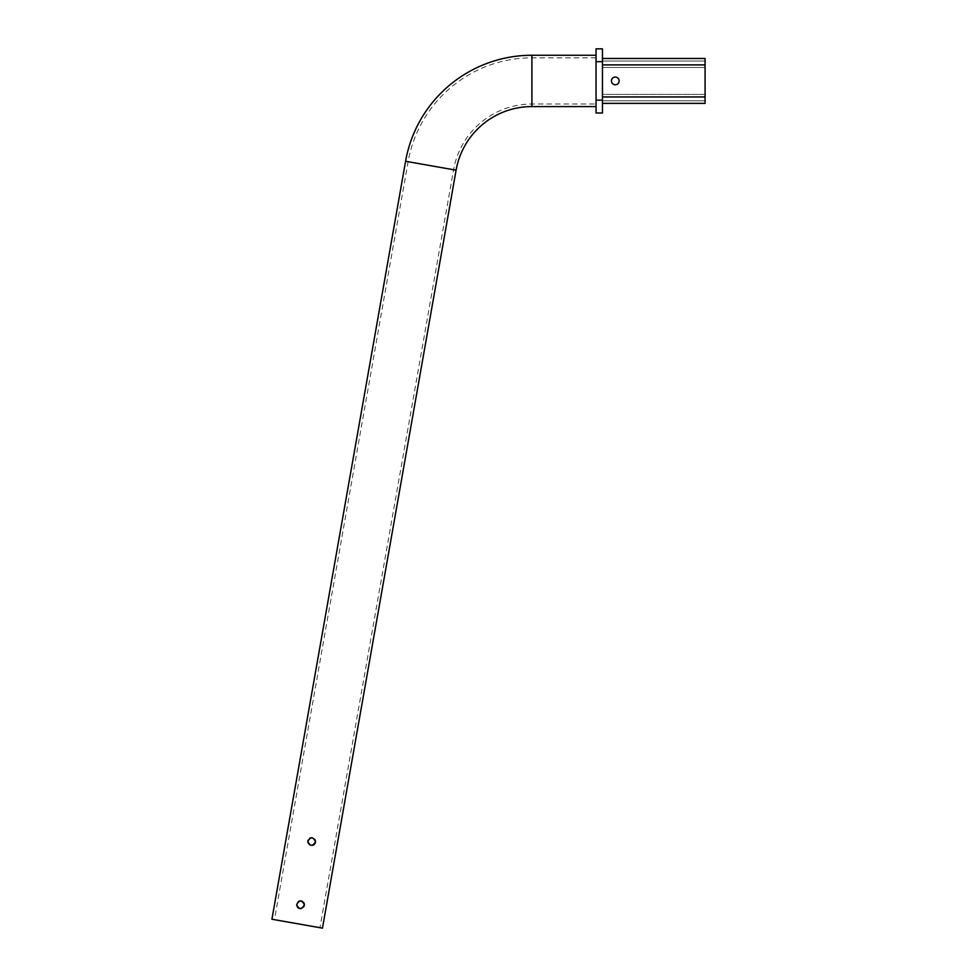<?xml version="1.0" encoding="UTF-8"?>
<svg xmlns="http://www.w3.org/2000/svg" width="977" height="977" viewBox="0 0 977 977"><rect width="100%" height="100%" fill="white"/><g stroke="black" fill="none" stroke-linecap="round" stroke-linejoin="round"><path stroke-width="0.73" stroke-dasharray="4.88 3.66" d="M596.043 104.014L596.043 57.826L596.043 104.014L531.903 104.014A79.528 79.528 0 0 0 453.584 169.729L319.931 927.71L274.452 919.687L319.931 927.71M596.043 57.826L531.903 57.826A125.715 125.715 0 0 0 408.105 161.718L274.452 919.687M304.323 905.398L304.079 903.273M302.443 901.405L301.282 900.977M300.537 900.892L299.89 900.953M299.023 901.209L296.739 904.104M296.971 903.273L297.338 902.601L296.971 903.273M296.752 905.496L296.715 904.226M315.498 841.93L315.217 840.098M313.91 838.461L314.826 839.39M313.58 838.242L312.42 837.802M310.161 838.034L308.109 840.11M307.889 842.333L307.853 841.063M313.8 838.388L314.838 839.402M308.463 843.713L310.246 845.154M310.82 845.337L311.761 845.423M299.683 908.5L300.623 908.598M302.003 908.305L302.699 907.926L302.003 908.305M303.297 907.413L304.262 905.667M596.043 106.578L596.043 55.262L596.043 106.578M615.278 77.073A3.847 3.847 0 0 0 611.431 80.92A3.847 3.847 0 0 0 615.278 84.767A3.847 3.847 0 0 1 611.431 80.92A3.847 3.847 0 0 1 615.278 77.073A3.847 3.847 0 0 0 611.431 80.92A3.847 3.847 0 0 0 615.278 84.767A3.847 3.847 0 0 0 619.137 80.92A3.847 3.847 0 0 0 615.278 77.073A3.847 3.847 0 0 1 619.137 80.92A3.847 3.847 0 0 1 615.278 84.767A3.847 3.847 0 0 0 619.137 80.92A3.847 3.847 0 0 0 615.278 77.073M322.459 928.15L271.924 919.235M300.525 908.598L304.299 905.508M301.282 908.525L300.147 908.573M299.06 908.305L297.326 906.876M311.663 845.435L315.437 842.345M315.229 843.053L314.435 844.25M313.812 844.775L313.141 845.142M312.42 845.349L311.284 845.41M596.043 100.167L596.043 112.99L602.455 112.99L602.455 48.85L596.043 48.85L596.043 100.167L602.455 100.167M602.455 103.367L602.455 96.955L602.455 103.367L705.076 103.367L705.076 58.473L602.455 58.473L602.455 64.885L602.455 58.473M705.076 94.39L705.076 67.45L705.076 94.39L602.455 94.39L602.455 100.802L602.455 61.038L602.455 94.39L705.076 94.39M705.076 61.038L705.076 67.45L705.076 61.038L602.455 61.038L705.076 61.038M602.455 96.955L602.455 64.885L602.455 96.955L705.076 96.955M705.076 100.802L602.455 100.802L705.076 100.802M453.584 169.729L408.105 161.718L453.584 169.729M531.903 104.014L531.903 57.826L531.903 104.014M405.577 161.266L456.1 170.181M705.076 64.885L602.455 64.885M705.076 67.45L602.455 67.45L705.076 67.45M596.043 61.673L602.455 61.673M531.903 55.262L531.903 106.578"/><path stroke-width="1.47" d="M596.043 55.262L531.903 55.262A128.28 128.28 0 0 0 405.577 161.266L271.924 919.235L322.459 928.15L456.1 170.181L405.577 161.266M596.043 106.578L531.903 106.578A76.963 76.963 0 0 0 456.1 170.181M299.89 900.953L299.023 901.209M298.4 901.539L299.06 901.185L298.4 901.539M302.003 901.197L302.675 901.551L302.003 901.197M303.688 902.553L304.079 903.273M304.299 903.994L304.372 904.751C301.82 899.78 299.255 899.78 296.678 904.751C299.243 909.709 301.808 909.709 304.372 904.751L304.299 903.994M300.354 900.904L301.282 900.977M312.42 837.802L311.578 837.729M311.028 837.79L310.161 838.034M308.109 840.098L307.877 840.941M309.538 838.376L310.197 838.022L309.538 838.376M315.437 840.831L315.51 841.576C312.958 836.617 310.393 836.617 307.816 841.576C310.381 846.546 312.945 846.546 315.51 841.576L315.437 840.831M314.838 839.402L315.217 840.098M307.889 842.333L309.526 844.775M311.761 845.423L314.374 844.323M314.789 843.835L315.498 841.93M296.752 905.496L297.826 907.486M300.623 908.598L301.282 908.525M303.652 906.998L304.299 905.508M615.278 77.073A3.847 3.847 0 0 0 611.431 80.92A3.847 3.847 0 0 0 615.278 84.767A3.847 3.847 0 0 0 619.137 80.92A3.847 3.847 0 0 0 615.278 77.073M298.388 907.951L297.326 906.876M315.437 842.345L315.229 843.053M314.435 844.25L313.812 844.775M313.141 845.142L312.42 845.349M596.043 112.99L596.043 48.85L602.455 48.85L602.455 112.99L596.043 112.99M602.455 58.473L705.076 58.473L705.076 103.367L602.455 103.367M300.525 908.598L299.06 908.305M531.903 106.578L531.903 55.262M705.076 96.955L602.455 96.955M705.076 64.885L602.455 64.885M596.043 100.167L602.455 100.167M596.043 61.673L602.455 61.673"/></g></svg>
